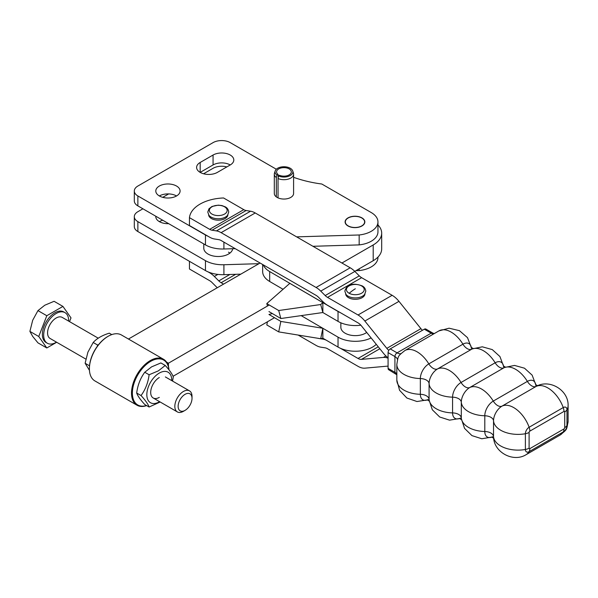 <?xml version="1.0" encoding="UTF-8"?>
<svg xmlns="http://www.w3.org/2000/svg" width="598" height="598" viewBox="0 0 598 598"><rect width="100%" height="100%" fill="white"/><g stroke="black" fill="none" stroke-linecap="round" stroke-linejoin="round"><path stroke-width="0.9" d="M176.537 195.957A12.154 7.019 0 0 0 159.352 195.957A12.154 7.019 180 0 1 155.794 190.994A12.154 7.019 180 0 1 163.291 184.513A12.154 7.019 180 0 1 176.537 186.038A12.154 7.019 180 0 1 180.095 190.994A12.154 7.019 180 0 1 172.598 197.482A12.154 7.019 180 0 1 159.352 195.957M361.954 217.896A9.874 5.703 180 0 1 364.847 221.933A9.874 5.703 180 0 1 358.755 227.195A9.874 5.703 180 0 1 347.991 225.962A9.874 5.703 180 0 1 345.098 221.933A9.874 5.703 180 0 1 351.198 216.663A9.874 5.703 180 0 1 361.954 217.896M277.128 197.415A9.643 5.569 180 0 1 276.328 196.892A9.643 5.569 180 0 1 274.303 193.475L274.303 174.13A9.643 5.569 180 0 1 274.482 173.076L275.2 170.923A8.91 5.143 180 0 1 277.651 168.255A8.91 5.143 180 0 1 286.562 166.977A8.91 5.143 180 0 1 292.706 170.923A8.91 5.143 180 0 1 290.254 175.535A8.91 5.143 180 0 1 278.489 175.962L278.04 178.525L278.04 197.878A9.643 5.569 180 0 1 277.128 197.415M162.753 220.251A12.154 7.019 0 0 0 159.352 221.634A12.154 7.019 180 0 1 155.794 216.67A12.154 7.019 180 0 1 155.816 216.244M232.689 248.723A14.472 8.357 180 0 1 223.331 255.974A14.472 8.357 180 0 1 208.029 254.06A14.472 8.357 180 0 1 203.791 248.148L203.791 243.939M229.901 253.111A14.472 8.357 0 0 0 228.488 252.169M276.328 196.892L276.328 177.539L276.911 175.05L278.13 174.504L278.13 178.01M278.13 174.504A7.37 4.253 180 0 1 276.582 171.895A7.37 4.253 180 0 1 278.743 168.89A7.37 4.253 180 0 1 286.771 167.963A7.37 4.253 180 0 1 291.323 171.895A7.37 4.253 180 0 1 289.163 174.9A7.37 4.253 180 0 1 279.438 175.259L278.489 175.962M276.328 177.539A9.643 5.569 180 0 1 274.303 174.13M276.911 175.05A8.91 5.143 180 0 1 275.2 170.923M292.706 170.923L293.424 173.076A9.643 5.569 180 0 1 293.596 174.13A9.643 5.569 180 0 1 290.77 178.069A9.643 5.569 180 0 1 278.04 178.525M293.596 174.13L293.596 193.475A9.643 5.569 180 0 1 290.77 197.415A9.643 5.569 180 0 1 278.04 197.878M168.688 223.674A12.154 7.019 180 0 1 159.352 221.634M258.934 263.681L223.914 264.742A24.309 14.031 180 0 1 205.458 260.653L137.869 221.634A12.154 7.019 180 0 1 134.311 216.67A12.154 7.019 180 0 1 137.869 211.707L142.915 208.792M134.311 216.67L134.311 226.597A12.154 7.019 0 0 0 137.869 231.553L205.458 270.573A24.309 14.031 0 0 0 223.914 274.669L240.8 274.153M162.753 197.34L168.688 193.916M203.574 173.779L213.06 168.3A12.154 7.019 180 0 1 226.844 166.917M355.952 270.67L359.166 270.573L359.166 268.816M359.166 270.573A22.986 13.268 0 0 0 377.958 257.529L377.958 257.088M200.173 162.469L213.06 155.032A12.154 7.019 180 0 1 226.306 153.507A12.154 7.019 180 0 1 233.803 159.987A12.154 7.019 180 0 1 230.245 164.951A12.154 7.019 0 0 0 213.06 164.951L200.173 172.396L200.173 162.469A12.154 7.019 180 0 0 196.607 167.433A12.154 7.019 180 0 0 204.112 173.913A12.154 7.019 180 0 0 217.358 172.396L230.245 164.951M208.097 236.3A24.309 14.031 180 0 1 205.458 234.977L137.869 195.957A12.154 7.019 180 0 1 134.311 190.994A12.154 7.019 180 0 1 137.869 186.038L213.06 142.623A12.154 7.019 180 0 1 230.245 142.623L276.328 169.234M134.311 190.994L134.311 200.921A12.154 7.019 0 0 0 137.869 205.884L205.458 244.903A24.309 14.031 0 0 0 223.914 248.992L235.193 248.648M293.596 177.307A91.143 52.624 0 0 0 321.814 184.02L371.223 212.544A22.986 13.268 180 0 1 377.958 221.933A22.986 13.268 180 0 1 359.166 234.977L296.638 236.868M312.971 246.294L359.166 244.896L359.166 234.977M359.166 244.896A22.986 13.268 0 0 0 377.958 231.852L377.958 221.933M364.952 293.969A9.643 5.569 180 0 1 362.141 297.669A9.643 5.569 180 0 1 348.679 297.774A9.643 5.569 180 0 1 345.681 293.969M227.898 214.839A9.643 5.569 180 0 1 225.08 218.539A9.643 5.569 180 0 1 211.438 218.539A9.643 5.569 180 0 1 208.62 214.839M388.782 350.368A9.643 5.569 -120 0 1 386.816 348.357L364.855 321.036A19.293 11.138 60 0 0 358.038 314.989L327.525 297.37A9.643 5.569 -120 0 1 325.192 295.554L320.745 291.114A19.293 11.138 60 0 0 316.08 287.474L221.125 232.652A19.293 11.138 60 0 0 216.454 230.903L212.013 230.208A9.643 5.569 -120 0 1 209.681 229.333L189.454 217.657L189.454 225.536L209.681 237.212A19.293 11.138 60 0 0 214.346 238.953L218.793 239.656A9.643 5.569 -120 0 1 221.125 240.523L316.08 295.352A9.643 5.569 -120 0 1 318.413 297.169L322.86 301.609A19.293 11.138 60 0 0 327.525 305.249L358.038 322.868A9.643 5.569 -120 0 1 361.446 325.888L383.408 353.209A19.293 11.138 60 0 0 388.08 357.821M223.555 284.11L221.125 282.712A9.643 5.569 -120 0 1 218.793 280.888L214.346 276.455A19.293 11.138 60 0 0 209.681 272.808L208.097 271.896M433.535 334.005A9.112 5.262 60 0 1 431.18 333.161A3.035 1.757 120 0 1 432.698 333.011L425.851 329.057A3.035 1.757 120 0 0 424.326 329.206L390.225 348.896A3.035 1.757 120 0 0 388.08 352.618L388.08 368.361A3.035 1.757 120 0 0 388.707 369.751L396.833 374.759M189.454 217.657A36.456 21.05 180 0 1 223.555 197.968L243.782 209.644A9.643 5.569 60 0 0 246.114 210.518L250.562 211.214A19.293 11.138 -120 0 1 255.226 212.963L350.181 267.784A19.293 11.138 -120 0 1 354.853 271.425L359.293 275.865A9.643 5.569 60 0 0 361.626 277.681L392.139 295.3A19.293 11.138 -120 0 1 398.963 301.347L420.917 328.668A9.643 5.569 60 0 0 422.45 330.298M340.411 348.29L358.038 358.464A9.643 5.569 -120 0 0 361.446 359.376L383.408 357.417A19.293 11.138 60 0 1 388.08 358.195M317.732 338.251A9.643 5.569 -120 0 0 318.413 338.408L322.86 339.103A19.293 11.138 60 0 1 326.179 340.15M189.454 261.333L189.454 269.01L209.681 280.686A9.643 5.569 -120 0 1 212.013 282.51L216.454 286.943A19.293 11.138 60 0 0 217.283 287.735M298.155 335.059L316.08 345.412A19.293 11.138 60 0 0 320.745 347.154L325.192 347.849A9.643 5.569 -120 0 1 327.525 348.724L358.038 366.335A19.293 11.138 60 0 0 364.855 368.166L386.816 366.2A9.643 5.569 -120 0 1 388.08 366.275M172.56 381.09L173.3 376.927C172.291 374.071 169.608 370.252 165.235 365.453L158.418 370.835L149.111 374.767C148.102 382.668 145.419 389.597 141.046 395.555C145.419 400.346 148.102 404.173 149.111 407.021L160.167 401.998M171.746 380.62A17.619 10.173 120 0 0 159.292 373.077A17.619 10.173 120 0 0 146.831 394.658A17.619 10.173 120 0 0 159.292 401.849A17.619 10.173 120 0 0 159.599 401.669M149.111 407.021L144.753 404.51C140.381 399.718 137.697 395.891 136.688 393.036C137.697 385.142 140.381 378.213 144.753 372.255L151.571 366.873L160.877 362.941L165.235 365.453M159.292 397.386A12.154 7.019 -60 0 1 150.696 392.423A12.154 7.019 -60 0 1 159.292 377.54M98.55 344.672L97.549 345.001L97.354 346.242M89.453 370.356L85.125 363.27L87.906 352.162L93.191 342.49C96.883 338.416 102.258 335.306 109.314 333.176L111.781 334.603M107.939 336.412A25.916 14.965 120 0 0 107.73 336.532A25.916 14.965 120 0 0 91.83 356.356A25.916 14.965 120 0 0 89.401 368.286A25.916 14.965 120 0 0 89.401 368.532M137.009 405.227L94.895 380.919A26.529 15.316 -60 0 1 89.401 368.779A26.529 15.316 -60 0 1 91.883 356.572A26.529 15.316 -60 0 1 108.156 336.285A26.529 15.316 -60 0 1 121.416 334.97L163.531 359.278A26.529 15.316 120 0 0 133.997 380.881A26.529 15.316 120 0 0 137.009 405.227A26.529 15.316 120 0 0 146.637 405.601M168.972 369.848A26.529 15.316 120 0 0 163.531 359.278M146.51 405.526A25.916 14.965 -60 0 1 134.797 381.158A25.916 14.965 -60 0 1 154.486 359.607A25.916 14.965 -60 0 1 168.928 369.788M93.191 342.49L97.549 345.001M85.125 363.27L89.521 365.827M136.688 393.036L141.046 395.555M144.753 372.255L149.111 374.767M348.215 225.902A9.643 5.569 180 0 1 345.33 221.933A9.643 5.569 180 0 1 351.243 216.797A9.643 5.569 180 0 1 361.738 217.956A9.643 5.569 180 0 1 364.623 221.933A9.643 5.569 180 0 1 358.703 227.068A9.643 5.569 180 0 1 348.215 225.902M260.085 263.023L128.45 339.036M341.929 263.015L373.204 244.956A28.936 16.707 0 0 0 381.681 233.145L381.681 248.895A28.936 16.707 180 0 1 373.204 260.706L354.771 271.35M381.681 233.145A28.936 16.707 0 0 0 377.958 224.945M274.482 317.717L173.039 376.299M168.434 366.372L168.434 363.203L269.235 304.995M166.573 362.134L168.434 363.203M366.021 331.584A14.472 8.357 -0 0 0 365.61 331.329M366.709 332.436A14.472 8.357 180 0 1 345.031 333.153A14.472 8.357 180 0 1 340.853 327.278L340.853 322.8M301.175 315.624L322.853 328.28L280.851 321.432L268.951 314.481L272.389 313.576M280.851 321.432L278.698 331.89L320.7 338.737L322.853 338.169L322.853 328.28L320.7 338.737M267.448 321.776L266.798 324.938L278.698 331.89M322.853 328.28L338.034 337.145A24.309 14.031 -0 0 0 371.134 337.937M376.262 344.321A24.309 14.031 180 0 1 338.034 347.072L322.815 338.184M283.056 289.29L269.683 281.479A24.309 14.031 180 0 1 262.657 271.612L262.657 264.51M263.292 264.869A24.309 14.031 -0 0 0 269.683 271.559L338.034 311.476L338.034 321.395A24.309 14.031 -0 0 0 360.848 325.192M338.034 321.395L322.853 312.53L280.851 318.525L278.698 310.526L320.7 304.531L322.853 312.53L322.853 302.64L289.821 283.355L266.798 303.575L267.456 306.019M320.7 304.531L322.853 302.64M278.698 310.526L266.798 303.575M340.411 312.687A24.309 14.031 180 0 1 338.034 311.476M280.851 318.525L268.951 311.573M68.65 321.111A17.663 10.196 120 0 0 68.65 320.722A17.663 10.196 120 0 0 64.995 312.634L63.702 311.887A17.663 10.196 120 0 0 50.09 316.626A17.663 10.196 120 0 0 42.383 334.402A17.663 10.196 120 0 0 46.039 342.49L47.332 343.237A17.663 10.196 120 0 0 56.496 342.161M64.995 312.634A17.663 10.196 120 0 0 51.383 317.366A17.663 10.196 120 0 0 43.669 335.149A17.663 10.196 120 0 0 47.332 343.237M69.54 321.627L70.998 317.882L62.932 306.408L54.082 301.302L44.775 305.234L37.958 310.616L32.681 320.281L29.9 331.389L32.681 336.405L37.958 342.863L46.808 347.969L56.683 342.265M98.259 338.199L62.237 317.411A12.154 7.019 120 0 0 52.871 320.663A12.154 7.019 120 0 0 47.571 332.899A12.154 7.019 120 0 0 50.09 338.461L85.865 359.106M192.018 398.328A9.822 5.674 -60 0 1 192.018 398.335L192.018 396.429A12.154 7.019 120 0 0 189.499 390.868A12.154 7.019 120 0 0 180.14 394.127A12.154 7.019 120 0 0 174.833 406.356A12.154 7.019 120 0 0 177.352 411.917A12.154 7.019 120 0 0 183.422 411.319L185.074 410.363A9.822 5.674 -60 0 1 178.129 406.356A9.822 5.674 -60 0 1 185.074 394.321A9.822 5.674 -60 0 1 192.018 398.328A9.822 5.674 -60 0 1 185.074 410.363M62.932 306.408L46.808 315.722L38.75 336.502L46.808 347.969M46.808 315.722L37.958 310.616M38.75 336.502L29.9 331.389M137.869 231.553L137.869 221.634M205.458 270.573L205.458 260.653M223.914 274.669L223.914 264.742M213.06 164.951L213.06 155.032M137.869 205.884L137.869 195.957M205.458 244.903L205.458 234.977M223.914 248.992L223.914 242.138M345.995 294.41A10.211 5.898 0 0 0 348.29 296.287A10.211 5.898 0 0 0 364.645 294.41L365.797 291.189C365.475 288.647 364.249 286.876 362.111 285.866C356.565 283.878 347.423 282.084 344.837 291.189L345.995 294.41M208.934 215.28A10.211 5.898 0 0 0 211.042 217.052A10.211 5.898 0 0 0 227.584 215.28L228.735 212.058C228.406 209.554 227.247 207.82 225.252 206.848L221.91 205.563L218.255 205.151L211.991 206.467L208.986 208.762L207.775 212.058L208.934 215.28M491.877 437.093L481.779 438.76L471.934 435.606L464.549 428.377L461.327 418.682A11.982 6.922 -60 0 1 461.305 417.942L461.305 402.2A24.54 14.165 0 0 0 484.799 415.767A9.112 5.262 180 0 1 490.868 417.307A9.112 5.262 180 0 1 493.529 420.805A11.982 6.922 -60 0 1 502.006 406.124A24.54 14.173 60 0 1 529.133 427.256A5.292 3.057 120 0 0 525.388 433.737L525.388 449.472A5.292 3.057 120 0 0 529.133 451.64A24.54 14.173 -120 0 1 526.023 454.727C513.204 462.688 494.068 452.394 493.552 437.288A11.982 6.922 -60 0 1 493.529 436.547A24.54 14.165 0 0 0 525.388 449.472A9.112 5.262 0 0 0 527.384 448.956A9.112 5.262 0 0 0 529.103 448.171L529.103 432.436A1.069 0.62 -60 0 1 529.865 431.121L563.966 411.431A9.112 5.262 -120 0 0 563.779 409.555A9.112 5.262 -120 0 0 563.234 407.567L529.133 427.256A9.112 5.262 60 0 1 529.679 429.244A9.112 5.262 60 0 1 529.865 431.121M503.509 366.096A11.982 6.922 120 0 0 495.159 362.792A9.112 5.262 60 0 0 499.517 367.277A9.112 5.262 60 0 0 503.882 367.83L469.781 387.519A9.112 5.262 60 0 1 465.416 386.966A9.112 5.262 60 0 1 461.051 382.481A11.982 6.922 120 0 0 452.574 397.162A9.112 5.262 0 0 1 458.644 398.702A9.112 5.262 0 0 1 461.305 402.2A11.982 6.922 -60 0 1 469.781 387.519A24.54 14.173 60 0 1 493.275 401.086A9.112 5.262 -120 0 0 497.641 405.571A9.112 5.262 -120 0 0 502.006 406.124L536.107 386.435A9.112 5.262 60 0 1 531.742 385.882A9.112 5.262 60 0 1 527.376 381.397L493.275 401.086A11.982 6.922 120 0 0 484.799 415.767L484.799 431.509A9.112 5.262 180 0 1 490.868 433.042A9.112 5.262 180 0 1 493.529 436.547L493.529 420.805A24.54 14.165 0 0 0 525.388 433.737A9.112 5.262 0 0 0 527.384 433.214A9.112 5.262 0 0 0 529.103 432.436M536.107 386.435A11.982 6.922 -60 0 1 536.757 386.091C550.1 378.975 568.586 390.404 568.1 405.489A24.54 14.165 180 0 1 566.979 409.727A5.292 3.057 120 0 0 563.234 407.567A24.54 14.173 60 0 0 536.107 386.435M535.733 384.701A11.982 6.922 120 0 0 527.376 381.397A24.54 14.173 60 0 0 503.882 367.83A11.982 6.922 -60 0 1 504.533 367.486L514.542 365.423L524.498 368.204L532.153 375.155L535.756 384.738M491.84 437.086A11.982 6.922 120 0 1 484.799 431.509A24.54 14.165 0 0 1 461.305 417.942A9.112 5.262 -0 0 0 458.644 414.436A9.112 5.262 -0 0 0 452.574 412.904A11.982 6.922 120 0 0 459.615 418.48M471.284 347.49A11.982 6.922 120 0 0 462.934 344.186A24.54 14.173 60 0 0 438.91 330.903L404.809 350.592C397.625 356.505 398.373 355.234 396.833 364.399A24.54 14.165 0 0 0 420.349 378.556A9.112 5.262 180 0 1 426.419 380.096A9.112 5.262 180 0 1 429.08 383.595A11.982 6.922 -60 0 1 437.557 368.921L471.658 349.232A11.982 6.922 -60 0 1 472.308 348.881L482.317 346.818L492.274 349.598L499.928 356.55L503.531 366.133M433.191 368.361A9.112 5.262 -120 0 0 437.557 368.921A24.54 14.173 60 0 1 461.051 382.481L495.159 362.792A24.54 14.173 60 0 0 471.658 349.232A9.112 5.262 -120 0 1 467.292 348.671A9.112 5.262 -120 0 1 462.934 344.186L428.826 363.883A9.112 5.262 -120 0 0 433.191 368.361M459.653 418.488L449.554 420.155L439.709 417.008L432.324 409.772L429.102 400.077A11.982 6.922 -60 0 1 429.08 399.337A9.112 5.262 0 0 0 426.419 395.831A9.112 5.262 0 0 0 420.349 394.299A11.982 6.922 120 0 0 427.391 399.883M349.195 293.297A8.895 5.135 180 0 1 348.866 286.038A8.895 5.135 180 0 1 361.439 285.844A8.895 5.135 180 0 1 361.775 293.11A8.895 5.135 180 0 1 349.195 293.297A40.731 22.888 -61.3 0 1 355.317 288.767M224.549 206.811A8.895 5.135 180 0 1 224.549 214.077A8.895 5.135 180 0 1 211.969 214.077A8.895 5.135 180 0 1 211.969 206.811A8.895 5.135 180 0 1 224.549 206.811M452.574 397.162L452.574 412.904A24.54 14.165 0 0 1 429.08 399.337L429.08 383.595A24.54 14.165 0 0 0 452.574 397.162M404.809 350.592A24.54 14.173 60 0 1 428.826 363.883A11.982 6.922 120 0 0 420.349 378.556L420.349 394.299A24.54 14.165 0 0 1 396.833 380.141L399.576 390.3L406.902 398.036L416.985 401.527L427.428 399.883M563.966 411.431A1.069 0.62 -60 0 1 564.721 411.873L564.721 427.607A1.069 0.62 -60 0 1 563.966 428.923A9.112 5.262 60 0 1 563.779 430.59A9.112 5.262 60 0 1 563.234 431.943L529.133 451.64A9.112 5.262 -120 0 0 529.679 450.279A9.112 5.262 -120 0 0 529.865 448.612A1.069 0.62 -60 0 1 529.103 448.171M564.721 427.607A9.112 5.262 0 0 0 566.074 426.613A9.112 5.262 0 0 0 566.979 425.462L566.979 409.727A9.112 5.262 0 0 1 566.074 410.878A9.112 5.262 0 0 1 564.721 411.873M400.952 353.59A9.112 5.262 60 0 1 400.159 353.724A9.112 5.262 60 0 1 397.072 352.85A3.035 1.757 120 0 0 394.927 356.572L394.927 372.315A9.112 5.262 180 0 1 396.833 373.929M388.08 352.618L394.927 356.572A9.112 5.262 180 0 1 397.221 358.807A9.112 5.262 180 0 1 397.506 359.562M424.326 329.206L431.18 333.161L397.072 352.85L390.225 348.896M388.08 368.361L394.927 372.315A3.035 1.757 120 0 0 395.555 373.705M526.023 454.727L560.124 435.038A24.54 14.173 -120 0 0 563.234 431.943A5.292 3.057 120 0 0 566.979 425.462A24.54 14.165 180 0 0 568.1 421.224L568.1 405.489M563.966 428.923L529.865 448.612M209.681 229.333L243.782 209.644M246.114 210.518L212.013 230.208M216.454 230.903L250.562 211.214M255.226 212.963L221.125 232.652M316.08 287.474L350.181 267.784M354.853 271.425L320.745 291.114M325.192 295.554L359.293 275.865M361.626 277.681L327.525 297.37M386.816 348.357L420.917 328.668M398.963 301.347L364.855 321.036M358.038 314.989L392.139 295.3M217.874 274.415L214.346 276.455M218.793 280.888L229.879 274.489M235.672 274.31L221.125 282.712M322.86 339.103L323.63 338.655M358.038 358.464L378.25 346.795M379.827 348.761L361.446 359.376M383.408 357.417L385.919 355.959M373.204 244.956L373.204 260.706M338.034 347.072L338.034 337.145M269.683 281.479L269.683 271.559M492.625 436.749L491.683 437.086L493.731 438.267M535.83 385.553L535.651 384.566L537.699 385.755M503.606 366.948L503.426 365.969L505.474 367.15M460.4 418.144L459.458 418.48L461.507 419.661M428.175 399.539L427.234 399.875L429.282 401.056M471.381 348.342L471.202 347.363L473.25 348.544M432.698 333.011L434.253 333.594M438.91 330.903L449.076 328.197L459.443 330.672L467.509 337.661L471.306 347.528M560.124 435.038C567.293 429.125 566.568 430.403 568.1 421.224M396.833 364.399L396.833 380.141M107.73 336.532L108.156 336.285M89.401 368.286L89.401 368.779M345.33 223.144L345.33 221.933M364.623 223.144L364.623 221.933M165.369 376.934L189.499 390.868M153.215 397.984L177.352 411.917"/></g></svg>
